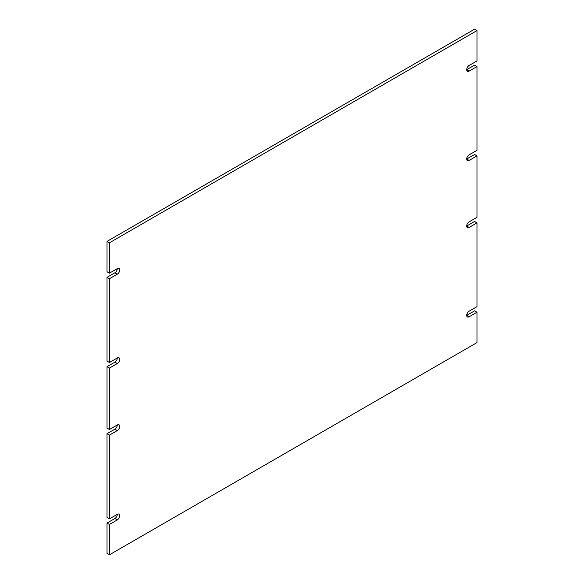 <?xml version="1.0" encoding="UTF-8"?>
<svg xmlns="http://www.w3.org/2000/svg" width="584" height="584" viewBox="0 0 584 584"><rect width="100%" height="100%" fill="white"/><g stroke="black" fill="none" stroke-linecap="round" stroke-linejoin="round"><path stroke-width="0.88" d="M476.982 312.243L469.12 316.784L466.704 315.389L474.566 310.849L476.982 312.243L476.982 342.604L109.434 554.8L107.018 553.406L107.018 523.045L114.88 518.512A3.416 1.971 120 0 0 117.296 514.321L109.434 518.862L107.018 517.461L107.018 433.7L114.88 429.16A3.416 1.971 120 0 0 117.296 424.977L109.434 429.51L107.018 428.116L107.018 366.686L114.88 362.153A3.416 1.971 120 0 0 117.296 357.963A3.416 1.971 -60 0 1 119.005 357.795A3.416 1.971 -60 0 1 119.53 360.532A3.416 1.971 -60 0 1 117.296 363.547L114.88 362.153M117.296 357.963L109.434 362.503L107.018 361.102L107.018 277.342L114.88 272.801A3.416 1.971 120 0 0 117.296 268.611L109.434 273.151L109.434 242.798L476.982 30.594L476.982 60.955L469.12 65.488A3.416 1.971 -60 0 0 466.886 68.503A3.416 1.971 -60 0 0 467.412 71.241A3.416 1.971 -60 0 0 469.12 71.073L476.982 66.54L476.982 150.3L469.12 154.84A3.416 1.971 -60 0 0 466.886 157.848A3.416 1.971 -60 0 0 467.412 160.593A3.416 1.971 -60 0 0 469.12 160.425L476.982 155.884L476.982 217.314L469.12 221.847A3.416 1.971 -60 0 0 466.886 224.862A3.416 1.971 -60 0 0 467.412 227.599A3.416 1.971 -60 0 0 469.12 227.431L476.982 222.898L476.982 306.658L469.12 311.199A3.416 1.971 -60 0 0 466.886 314.214A3.416 1.971 -60 0 0 467.412 316.951A3.416 1.971 -60 0 0 469.12 316.784M109.434 273.151L107.018 271.757L107.018 241.396L474.566 29.2L476.982 30.594M469.12 71.073L466.704 69.678L474.566 65.138L476.982 66.54M469.12 160.425L466.704 159.023L474.566 154.49L476.982 155.884M469.12 227.431L466.704 226.037L474.566 221.497L476.982 222.898M107.018 366.686L109.434 368.081L117.296 363.547M109.434 429.51L109.434 368.081M117.296 424.977A3.416 1.971 -60 0 1 119.005 424.802A3.416 1.971 -60 0 1 119.53 427.546A3.416 1.971 -60 0 1 117.296 430.561L114.88 429.16M107.018 433.7L109.434 435.095L117.296 430.561M109.434 518.862L109.434 435.095M117.296 514.321A3.416 1.971 -60 0 1 119.005 514.154A3.416 1.971 -60 0 1 119.53 516.891A3.416 1.971 -60 0 1 117.296 519.906L114.88 518.512M107.018 523.045L109.434 524.447L117.296 519.906M109.434 554.8L109.434 524.447M107.018 241.396L109.434 242.798M117.296 268.611A3.416 1.971 -60 0 1 119.005 268.443A3.416 1.971 -60 0 1 119.53 271.188A3.416 1.971 -60 0 1 117.296 274.195L114.88 272.801M107.018 277.342L109.434 278.736L117.296 274.195M109.434 362.503L109.434 278.736"/></g></svg>
